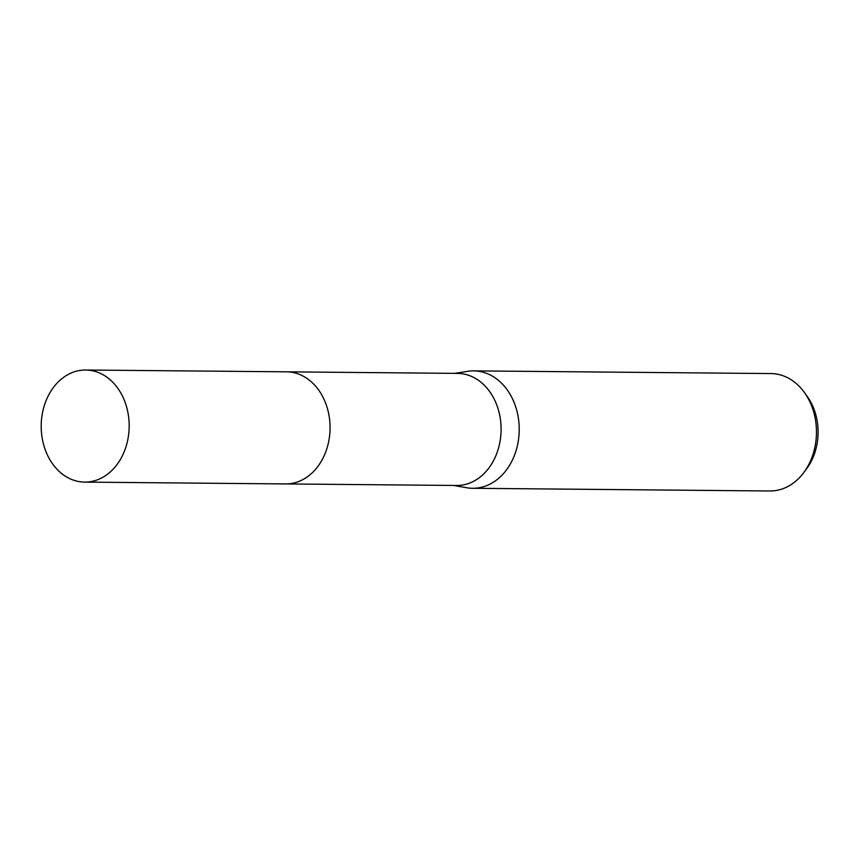 <?xml version="1.0" encoding="UTF-8"?>
<svg xmlns="http://www.w3.org/2000/svg" width="861" height="861" viewBox="0 0 861 861"><rect width="100%" height="100%" fill="white"/><g stroke="black" fill="none" stroke-linecap="round" stroke-linejoin="round"><path stroke-width="1.29" d="M286.487 483.936L456.588 485.475A56.051 43.986 -89.5 0 0 495.828 455.792A56.051 43.986 -89.5 0 0 493.547 397.857A56.051 43.986 -89.5 0 0 457.611 373.394L287.499 371.844M453.715 485.453L466.619 487.735A58.709 46.074 -89.5 0 0 472.614 488.284A58.709 46.074 -89.5 0 0 513.705 457.191A58.709 46.074 -89.5 0 0 511.326 396.501A58.709 46.074 -89.5 0 0 473.679 370.876A58.709 46.074 -89.5 0 0 467.674 371.317L454.737 373.362M472.614 488.284L769.863 490.985A58.709 46.074 -89.5 0 0 803.711 472.646A58.709 46.074 -89.5 0 0 808.576 399.203A58.709 46.074 -89.5 0 0 804.432 392.53A58.709 46.074 -89.5 0 0 770.929 373.566L473.679 370.876M803.711 472.646L806.563 468.815A53.059 41.64 -89.5 0 0 810.965 402.442A53.059 41.64 -89.5 0 0 807.22 396.404L804.432 392.53M60.561 379.755A56.051 43.986 -89.5 0 0 43.05 442.393A56.051 43.986 -89.5 0 0 84.669 482.106A56.051 43.986 -89.5 0 0 109.799 472.366A56.051 43.986 -89.5 0 0 127.32 409.728A56.051 43.986 -89.5 0 0 85.691 370.015A56.051 43.986 -89.5 0 0 60.561 379.755M84.669 482.106L285.561 483.936A56.062 43.997 -89.5 0 0 310.692 474.196A56.062 43.997 -89.5 0 0 328.213 411.547A56.062 43.997 -89.5 0 0 286.573 371.823L85.691 370.015"/></g></svg>
